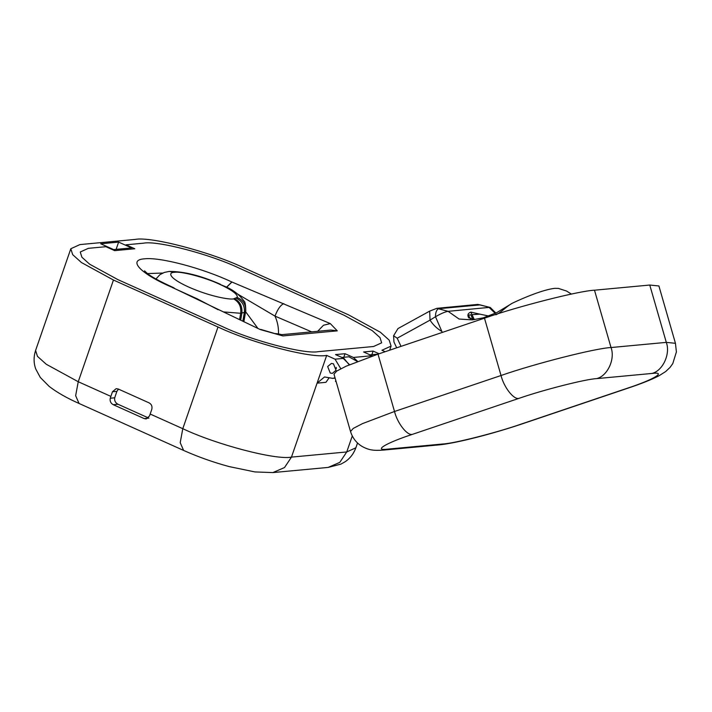 <?xml version="1.0" encoding="UTF-8"?>
<svg xmlns="http://www.w3.org/2000/svg" width="712" height="712" viewBox="0 0 712 712"><rect width="100%" height="100%" fill="white"/><g stroke="black" fill="none" stroke-linecap="round" stroke-linejoin="round"><path stroke-width="1.07" d="M327.662 366.538L330.243 373.043L332.308 373.391L336.028 370.293L333.447 363.796L331.383 363.449L327.662 366.538M336.215 367.41L336.322 368.602M340.799 368.736L335.049 359.177L343.896 358.35L335.53 354.594L345.035 353.704L343.798 357.273M335.788 380.413L335.432 381.436L335.806 380.502M357.7 361.429L353.401 357.46L371.967 355.724L363.61 351.968L373.115 351.078L371.878 354.647M385.192 351.71L381.952 350.251L391.084 346.094L389.224 340.176L380.413 332.264L348.444 314.802L243.896 267.846C210.405 251.888 150.632 236.25 135.218 239.419L79.949 244.581L70.817 248.737L72.677 254.656L81.488 262.568L113.457 280.03L218.005 326.995C251.496 342.953 311.269 358.581 326.683 355.413L317.08 383.154L324.512 376.959L332.78 378.366L335.032 377.814M150.17 414.037L151.772 409.418C152.466 406.507 151.612 404.336 149.191 402.912L118.245 389.01L116.181 388.663L112.46 391.76L110.253 398.222C109.701 401.114 110.698 403.268 113.244 404.692L144.189 418.585L146.191 418.941L149.565 415.879L150.17 414.037L182.788 428.686L218.005 326.995M118.628 242.107L100.721 243.78L113.68 249.6L131.587 247.927L118.628 242.107L116.109 249.369M117.88 279.62L222.429 326.577C251.986 340.656 304.718 354.451 318.317 351.657L373.595 346.495L381.65 342.828L380.003 337.604L372.234 330.626L344.021 315.22L239.472 268.255C209.915 254.175 157.183 240.38 143.584 243.175L126.006 244.821L134.782 248.764L126.006 244.821L143.584 243.175C157.183 240.38 209.915 254.175 239.472 268.255L344.021 315.22L372.234 330.626L380.003 337.604L381.65 342.828L373.595 346.495L318.317 351.657C304.718 354.451 251.986 340.656 222.429 326.577L117.88 279.62L89.668 264.214L81.898 257.228L80.251 252.003L81.898 257.228L89.668 264.214L117.88 279.62M88.306 248.337L80.251 252.003L88.306 248.337L105.883 246.699L114.668 250.642L134.782 248.764L114.668 250.642L105.883 246.699L88.306 248.337M379.096 353.766L373.115 351.078M335.049 359.177L326.683 355.413M353.401 357.46L345.035 353.704M148.933 418.149L117.987 404.247C115.362 402.823 114.267 400.678 114.703 397.812L116.884 391.342L118.459 389.108M329.086 377.85L325.927 382.326L317.08 383.154L291.466 457.113L346.744 451.951L352.28 435.958M343.896 358.35L349.245 364.847M371.967 355.724L372.545 356.009M372.776 355.929L370.721 355.163M369.973 354.825L378.001 354.14L394.51 411.483L501.026 375.509L484.48 318.175C518.63 306.231 579.132 290.852 594.493 290.202L611.029 347.536L666.307 342.374L649.762 285.04L658.903 285.966L675.448 343.3L666.307 342.374C670.668 353.873 662.747 370.961 651.898 373.453L596.62 378.624C585.78 379.078 543.078 389.936 518.968 398.364L412.462 434.338C385.975 442.989 372.456 451.123 387.862 449.121L443.14 443.959C453.98 443.505 496.682 432.647 520.792 424.219L627.299 388.245C653.785 379.594 667.304 371.459 651.898 373.453M649.762 285.04L594.493 290.202M484.48 318.175L377.965 354.149L346.05 366.235L336.732 371.068L333.981 374.174L350.526 431.508L353.268 428.401L362.595 423.569L394.51 411.483C397.43 423.346 407.3 435.913 412.462 434.338M341.893 357.451L348.933 356.792L357.415 361.536M349.556 364.713L342.641 357.789M495.258 313.405L489.064 307.406L448.106 311.331C445.231 311.758 441.031 313.556 435.495 316.724L442.277 332.433L435.495 316.724C435.468 312.746 436.412 310.085 438.325 308.732L480.084 304.887L477.779 304.416L436.812 308.332L429.692 311.117L430.03 320.133L397.18 338.209L401.016 346.361M483.208 317.837L472.287 319.884L459.071 319.038L448.106 311.331L438.325 308.732C436.412 310.085 435.468 312.746 435.495 316.724L430.03 320.133C433.136 324.912 437.052 328.659 441.778 331.374M396.691 347.821L393.95 342L393.594 335.744L397.99 328.561L429.692 311.117M397.18 338.209L393.594 335.744M470.409 319.163L468.514 315.14L470.81 314.784L473.115 319.679M470.81 312.114L472.012 314.66L479.87 314.143L470.81 312.114C468.389 313.031 467.49 314.49 468.113 316.511L468.407 317.347M474.352 319.652L472.012 314.66M483.199 317.837L496.611 312.702L512.471 303.143C506.757 306.107 501.195 312.524 495.846 314.793M479.87 314.143L488.975 316.066M571.389 294.074L566.574 291.048L558.35 288.396L554.764 288.342C543.22 289.57 523.187 298.008 512.471 303.143M474.13 319.679L468.38 317.294M495.899 313.075L490.248 307.468L477.779 304.416M436.812 308.332L438.325 308.732L479.283 304.816M243.798 321.45L245.756 310.895C245.667 304.825 245.079 301.55 243.993 301.06C239.455 294.741 233.26 289.935 225.419 286.633L219.154 284.043C205.207 277.449 180.75 271.032 174.476 272.322L174.476 272.322C168.788 272.215 166.991 277.19 188.591 287.016C210.619 296.806 230.181 299.823 233.536 298.88L237.158 297.438C238.057 294.973 233.625 291.244 223.862 286.268L219.154 284.043M231.827 281.988L330.297 323.595L337.283 330.849L282.913 335.93L260.316 329.585L172.526 287.523C140.451 273.817 127.35 259.898 144.447 258.83C159.71 256.907 202.422 268.086 231.827 281.988L226.541 287.194M281.765 334.658L278.472 333.91C278.721 327.698 277.555 321.753 274.983 316.101L237.844 294.19M278.25 334.328L278.472 333.91L275.562 333.572M245.613 311.723L257.557 327.921M239.606 319.483L240.683 313.28L223.55 311.927M237.158 297.438C243.362 300.161 246.156 304.834 245.533 311.473L244.341 312.443L240.683 313.28C241.386 306.632 239.01 301.835 233.536 298.88M172.357 287.541L197.215 298.826L218.201 309.773M174.253 288.048L172.526 287.523M226.656 287.256L231.961 281.979M162.754 273.043L147.562 273.577M236.259 298.221C242.258 301.069 244.955 305.804 244.341 312.443L242.845 321.005M225.393 286.616L223.862 286.268M219.536 310.04L260.316 329.585M260.681 329.398L282.913 335.93M280.012 334.818L330.973 330.057L337.283 330.849M317.668 331.303L323.515 325.233L330.297 323.595M311.678 331.863L274.983 316.101C277.742 309.035 280.697 304.878 283.839 303.641M336.064 381.374L335.432 381.436M113.457 280.03L78.24 381.73L110.858 396.379M79.059 403.473C66.839 398.053 56.853 392.348 49.119 386.358L40.299 377.449L35.769 369.047C33.598 363.084 33.544 356.881 35.6 350.438L37.46 356.356L46.271 364.268L78.24 381.73L75.65 395.703L79.059 403.473L183.616 450.438L180.207 442.668L182.788 428.686C216.288 444.644 276.051 460.281 291.466 457.113L284.524 467.535L272.883 472.581L328.152 467.419L339.793 462.373L346.744 451.951L355.867 447.795L357.531 442.989M147.998 418.229L144.189 418.585M117.987 404.247L113.244 404.692M114.703 397.812L110.253 398.222M116.884 391.342L112.46 391.76M518.968 398.364C513.806 399.948 503.936 387.373 501.026 375.509C535.175 363.565 595.677 348.186 611.029 347.536C615.399 359.035 607.469 376.132 596.62 378.624M387.862 449.121L383.296 450.1L438.565 444.929C455.84 443.38 492.971 433.724 521.887 423.978L520.792 424.219M675.448 343.3L676.4 351.915L672.787 363.583L670.01 367.437L665.631 371.575L659.098 375.714C651.747 379.532 641.512 383.635 628.402 388.013L627.299 388.245M443.14 443.959L438.565 444.929M468.808 317.979L468.113 316.511M155.946 278.988L159.888 274.69L164.365 272.42L169.225 271.432L174.476 272.322L169.225 271.432C183.91 271.388 200.944 275.66 220.337 284.239M240.692 319.991L241.893 313.129C242.4 306.16 239.935 301.372 234.506 298.755M389.669 350.197L391.084 346.094M35.6 350.438L70.817 248.737M183.616 450.438C198.185 456.926 213.351 462.311 229.122 466.582L254.923 471.931L272.883 472.581M355.867 447.795C353.615 453.873 349.93 458.59 344.822 461.937L340.95 464.108L328.152 467.419M332.78 378.366L335.13 378.143M350.526 431.508C352.485 437.827 356.178 442.704 361.607 446.139C368.442 450.082 373.408 450.829 383.296 450.1M628.402 388.013L521.887 423.978M480.084 304.887L490.248 307.468M245.756 310.895L243.905 321.504M173.684 287.71C159.604 281.329 150.632 276.416 146.779 272.963L144.536 270.854"/></g></svg>
